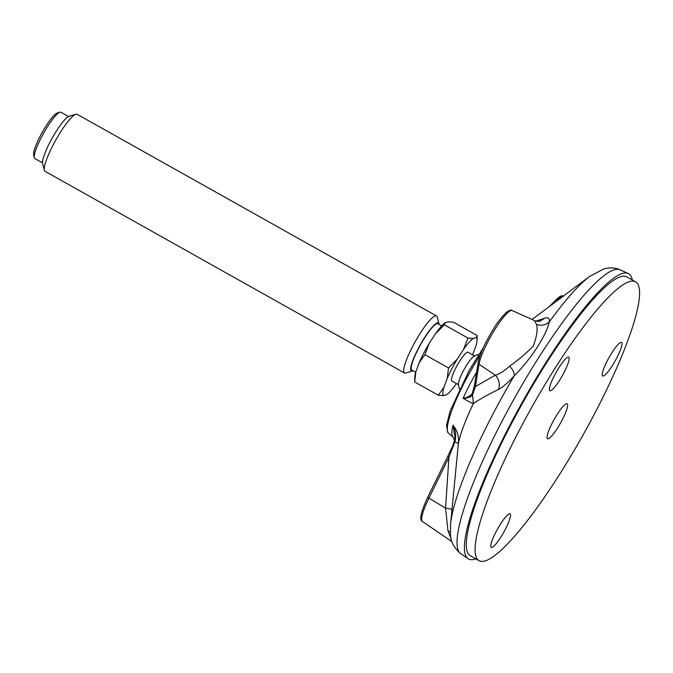 <?xml version="1.0" encoding="UTF-8"?>
<svg xmlns="http://www.w3.org/2000/svg" width="673" height="673" viewBox="0 0 673 673"><rect width="100%" height="100%" fill="white"/><g stroke="black" fill="none" stroke-linecap="round" stroke-linejoin="round"><path stroke-width="1.01" d="M535.901 321.105L544.827 318.186C548.445 317.017 549.891 318.304 549.176 322.047C546.358 335.499 530.972 359.146 514.197 375.845C507.972 382.777 502.731 387.32 498.474 389.474C489.145 393.949 480.774 398.635 473.371 403.522C471.773 403.22 468.349 401.453 463.091 398.223C467.415 397.617 470.503 395.976 472.345 393.31L474.574 384.771L478.183 362.511C480.11 353.552 485.342 342.153 493.881 328.298C496.968 323.015 501.049 317.782 506.121 312.609C509.209 310.261 511.211 309.572 512.145 310.539A33.28 6.065 119.3 0 0 494.386 330.3A33.28 6.065 119.3 0 0 479.008 364.261L495.278 375.189C499.45 374.095 504.22 371.067 509.587 366.112C518.008 360.232 525.874 353.594 533.201 346.208C536.684 337.072 537.82 329.854 536.617 324.546L534.522 320.609L512.145 310.539M455.015 438.14L452.996 445.307L455.007 438.14L453.013 425.159C457.43 430.644 459.213 436.802 458.372 443.625L450.565 524.309A153.646 27.997 119.3 0 1 514.197 375.845C514.466 372.951 512.927 369.704 509.587 366.112M635.581 281.819L626.815 276.897A159.888 29.141 119.3 0 0 621.011 276.595A159.888 29.141 119.3 0 0 516.25 414.652A159.888 29.141 119.3 0 0 470.334 555.772L479.1 560.693A159.888 29.141 119.3 0 0 582.751 435.515A159.888 29.141 119.3 0 0 635.581 281.819A159.888 29.141 119.3 0 0 629.777 281.516A159.888 29.141 119.3 0 0 525.016 419.573A159.888 29.141 119.3 0 0 479.1 560.693M475.819 558.851A163.564 29.805 -60.7 0 1 468.13 558.733A163.564 29.805 -60.7 0 1 516.132 413.449A163.564 29.805 -60.7 0 1 622.676 273.381A163.564 29.805 -60.7 0 1 628.187 273.474A163.564 29.805 -60.7 0 1 632.3 279.976M498.474 389.474C500.291 384.249 499.231 379.488 495.278 375.189L475.407 386.529L472.471 394.925C470.831 397.154 467.701 398.248 463.091 398.223A64.953 11.836 119.3 0 1 476.627 372.102M451.23 539.107L447.974 530.812L445.56 508.09L451.978 509.318M472.345 393.31L473.371 403.522A77.471 14.116 119.3 0 0 458.372 443.625L454.982 441.681L448.933 457.304L445.56 508.09L428.92 498.163A33.28 6.065 119.3 0 0 422.392 521.449L451.953 541.672M534.522 320.609C536.162 321.585 540.89 321.475 539.712 321.307L544.827 318.186M536.617 324.546C541.386 325.934 545.567 325.101 549.176 322.047A153.646 27.997 119.3 0 1 589.657 276.418L603.95 268.872C610.075 267.332 615.425 267.644 619.993 269.789A162.773 29.662 119.3 0 0 614.516 269.696A162.773 29.662 119.3 0 0 508.485 409.091A162.773 29.662 119.3 0 0 460.711 553.66L468.13 558.733M450.321 532.158L447.974 530.812M480.354 354.898A63.75 11.618 119.3 0 0 448.756 433.42L452.929 437.004A64.953 11.836 119.3 0 1 453.013 425.159C455.68 430.299 456.336 435.81 454.982 441.681L454.485 441.051L454.982 441.681M422.392 521.449C419.077 520.212 420.894 512.06 427.835 497.002A2.044 0.589 -153.9 0 0 428.92 498.163L448.933 457.304L447.932 456.05L427.835 497.002A2.044 0.589 -153.9 0 1 427.919 496.918M453.097 445.173L453.535 446.292M474.844 384.123L475.407 386.529L479.008 364.261A2.044 1.8 -170.8 0 1 478.183 362.511M473.481 390.685L473.624 392.578M478.865 354.41A28.216 28.216 0 0 0 474.07 356.269A16.48 3.003 119.3 0 0 464.328 369.065A16.48 3.003 119.3 0 0 458.481 384.047A28.216 28.216 0 0 0 459.398 389.112M42.5 162.858L34.92 158.601A26.584 4.846 -60.7 0 1 34.357 157.76A26.584 4.846 -60.7 0 1 36.292 148.607A26.584 4.846 -60.7 0 1 59.922 112.206A26.584 4.846 -60.7 0 1 60.932 112.24L68.511 116.496M34.357 157.76L33.65 155.059A24.539 4.467 -60.7 0 1 35.433 146.605A24.539 4.467 -60.7 0 1 57.247 113.005L59.922 112.206M404.481 372.993L45.066 171.329A32.716 5.964 -60.7 0 1 44.376 170.294A32.716 5.964 -60.7 0 1 46.757 159.03A32.716 5.964 -60.7 0 1 75.839 114.225A32.716 5.964 -60.7 0 1 77.084 114.267L436.491 315.94A32.716 5.964 119.3 0 0 415.283 341.548A32.716 5.964 119.3 0 0 404.481 372.993A32.716 5.964 119.3 0 0 405.718 373.044L412.406 371.033A27.601 5.031 119.3 0 0 413.045 370.773M44.376 170.294L42.601 163.539A27.601 5.031 -60.7 0 1 44.611 154.033A27.601 5.031 -60.7 0 1 69.151 116.227L75.839 114.225M439.057 324.411A27.601 5.031 119.3 0 0 438.956 323.73A27.601 5.031 119.3 0 0 420.482 344.467A27.601 5.031 119.3 0 0 412.406 371.033M438.956 323.73L437.181 316.975A32.716 5.964 119.3 0 0 436.491 315.94M445.215 322.687A33.28 6.065 119.3 0 0 435.515 333.673L444.323 324.807L445.215 322.687L448.184 321.854L453.535 322.232L477.132 335.474L477.056 340.067A33.28 6.065 119.3 0 0 476.24 337.594L473.27 338.426L467.92 338.048L463.571 349.413L457.304 359.054L448.496 367.929L447.259 378.419L443.97 387.236L438.283 395.228L443.625 395.606L446.603 394.773A33.28 6.065 119.3 0 0 456.294 383.787L456.454 383.551M424.899 354.688L429.248 343.314A33.28 6.065 119.3 0 0 419.212 362.68L424.899 354.688L448.496 367.929M414.686 381.986L415.914 371.496A33.28 6.065 119.3 0 0 414.761 377.393L414.686 381.986L438.283 395.228M477.132 335.474L476.24 337.594M472.597 354.806A33.28 6.065 119.3 0 0 472.606 354.78L475.904 345.964A33.28 6.065 119.3 0 0 477.056 340.067M473.27 338.426A33.28 6.065 119.3 0 0 463.571 349.413M457.304 359.054A33.28 6.065 119.3 0 0 447.259 378.419M443.97 387.236A33.28 6.065 119.3 0 0 443.625 395.606M474.675 355.975L467.996 352.223A16.48 3.003 119.3 0 0 457.312 365.128A16.48 3.003 119.3 0 0 451.869 380.977L458.549 384.72M441.707 325.892L437.879 323.747A26.584 4.846 119.3 0 0 420.642 344.559A26.584 4.846 119.3 0 0 411.859 370.108L415.695 372.253M419.212 362.68L415.914 371.496M435.515 333.673L429.248 343.314M467.92 338.048L444.323 324.807M554.577 375.273A19.223 3.5 119.3 0 0 549.858 390.719A19.223 3.5 119.3 0 0 562.317 375.669A19.223 3.5 119.3 0 0 568.668 357.195A19.223 3.5 119.3 0 0 554.577 375.273M495.959 531.948A19.223 3.5 119.3 0 0 491.24 547.393A19.223 3.5 119.3 0 0 503.698 532.351A19.223 3.5 119.3 0 0 510.05 513.878A19.223 3.5 119.3 0 0 495.959 531.948M566.422 403.741A20.039 3.651 119.3 0 0 553.29 421.046A20.039 3.651 119.3 0 0 547.536 438.729A20.039 3.651 119.3 0 0 560.525 423.039A20.039 3.651 119.3 0 0 567.146 403.783A20.039 3.651 119.3 0 0 566.422 403.741M607.433 360.484A19.223 3.5 119.3 0 0 602.714 375.938A19.223 3.5 119.3 0 0 615.172 360.888A19.223 3.5 119.3 0 0 621.524 342.414A19.223 3.5 119.3 0 0 607.433 360.484M563.427 296.036A33.28 6.065 119.3 0 0 558.178 299.35L558.674 299.586M555.89 301.664L558.178 299.35A2.044 1.674 -135.3 0 0 556.218 299.586C562.106 294.311 562.022 296.044 563.713 296.12M619.993 269.789L628.187 273.474M448.756 433.42L447.856 432.621L446.493 425.622L450.178 410.9L469.232 370.36L483.349 347.68M532.04 319.49L589.657 276.418M460.711 553.66C453.972 547.889 450.565 541.538 450.489 534.598L450.565 524.309M452.929 437.004L454.822 440.655M556.218 299.586L549.269 306.619M447.848 456.134L452.996 445.299"/></g></svg>
